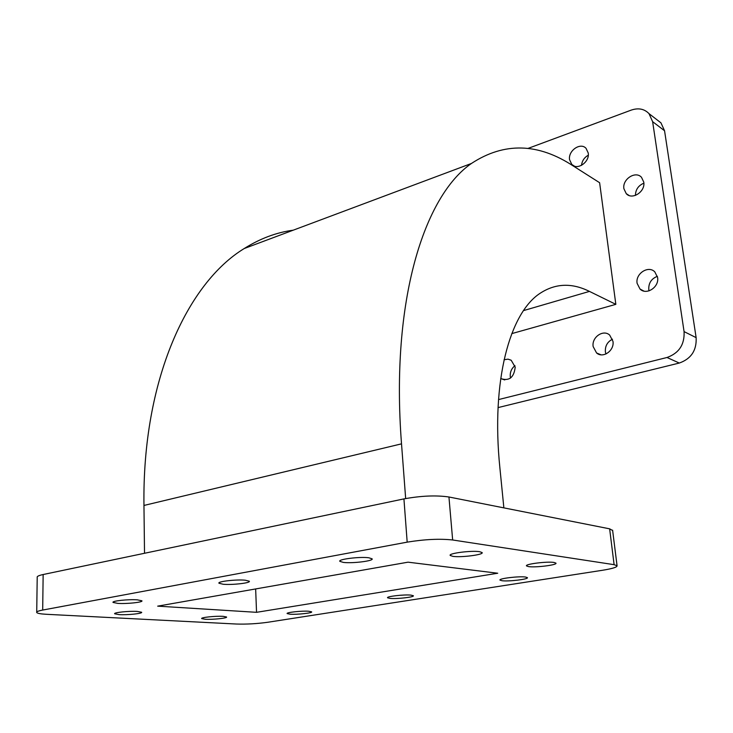 <?xml version="1.0" encoding="UTF-8"?>
<svg xmlns="http://www.w3.org/2000/svg" width="733" height="733" viewBox="0 0 733 733"><rect width="100%" height="100%" fill="white"/><g stroke="black" fill="none" stroke-linecap="round" stroke-linejoin="round"><path stroke-width="1.1" d="M117.811 603.387C126.727 604.038 143.347 602.26 141.909 600.794L137.328 599.841C128.477 599.154 111.498 600.968 113.047 602.425L117.811 603.387M223.134 584.247C232.15 585.136 250.943 582.982 249.33 581.223L245.326 580.215C236.411 579.272 217.188 581.48 218.947 583.221L223.134 584.247M343.337 562.403C352.307 563.604 373.949 560.928 372.117 558.812L368.809 557.776C359.958 556.503 337.821 559.242 339.837 561.341L343.337 562.403M452.893 556.356C461.048 557.657 483.954 554.725 482.14 552.581L479.611 551.692C471.585 550.318 448.184 553.323 450.19 555.44L452.893 556.356M528.539 566.6C535.53 567.736 557.547 564.969 555.962 563.136L554.029 562.449C547.166 561.258 524.718 564.098 526.486 565.903L528.539 566.6M502.032 580.728C508.693 581.654 528.823 579.217 527.403 577.641L525.46 577.027C518.909 576.056 498.403 578.548 499.979 580.105L502.032 580.728M390.093 598.403C396.974 599.108 414.64 597.083 413.348 595.737L410.929 595.114C404.13 594.381 386.144 596.442 387.555 597.78L390.093 598.403M290.121 614.199C297.085 614.721 312.817 613.017 311.644 611.853L308.785 611.249C301.886 610.69 285.879 612.431 287.144 613.585L290.121 614.199M205.24 619.266C212.625 619.742 227.734 618.148 226.561 617.003L223.144 616.343C215.823 615.839 200.439 617.461 201.694 618.597L205.24 619.266M119.122 614.62C127.423 615.143 142.926 613.53 141.643 612.257L137.355 611.432C129.109 610.873 113.294 612.522 114.669 613.787L119.122 614.62M510.553 378.054L510.26 376.45C509.994 372.007 511.561 368.415 514.96 365.675M504.066 359.747L508.033 359.152L511.185 360.233L515.207 367.132C513.998 377.495 509.215 381.325 500.859 378.594L500.712 378.494M605.925 354.012L605.366 351.73C605.055 345.967 607.419 341.798 612.476 339.223M593.144 346.553C591.54 337.299 603.213 329.108 609.654 335.063L612.962 341.321C614.602 350.566 602.993 358.739 596.58 352.967L593.144 346.553M649.062 290.854L648.778 289.535C648.494 283.112 651.353 278.714 657.364 276.323M637.105 283.323C635.273 273.666 648.384 265.089 654.807 271.87L657.583 277.413C659.453 287.079 646.396 295.619 640.01 289.031L637.105 283.323M635.419 195.418C635.575 189.59 638.388 185.513 643.858 183.177M623.911 188.757C622.088 179.273 635.593 170.432 641.522 177.34L643.757 182.096C645.617 191.606 632.148 200.411 626.257 193.659L623.911 188.757M581.516 165.365C582.039 160.866 584.293 157.485 588.278 155.213M569.568 159.693C567.983 150.714 580.49 142.019 586.052 148.341L588.232 153.005C589.854 162.002 577.375 170.67 571.832 164.485L569.568 159.693M679.299 363.046L667.003 357.493C679.015 353.178 684.704 344.547 684.072 331.609L696.13 337.629C696.771 350.356 691.164 358.831 679.299 363.046L498.055 407.603M656.832 119.671L660.946 122.842L664.556 130.767L652.627 121.669L648.998 113.633C644.362 108.869 638.443 107.687 631.26 110.097L527.824 148.497M664.556 130.767L696.13 337.629M405.661 498.55L401.519 443.85C390.405 299.934 424.444 195.848 471.447 163.459C504.231 141.973 538.269 142.88 573.554 166.171L599.621 182.719L615.839 304.351L511.781 333.616M667.003 357.493L498.522 399.586M652.627 121.669L684.072 331.609M503.864 507.868L499.869 467.7C490.973 380.693 509.847 313.037 539.955 293.392C555.321 283.295 571.822 282.626 589.451 291.404L615.839 304.351M144.52 553.278L143.961 505.449C142.184 379.593 187.611 282.975 244.226 248.533C260.105 238.546 276.433 232.425 293.209 230.189M407.181 542.145L403.929 498.898C421.154 495.765 436.162 495.132 448.944 496.992L452.655 539.983C439.773 538.581 424.618 539.305 407.181 542.145L42.688 610.058C38.29 610.901 36.302 611.725 36.714 612.522C37.429 613.393 40.736 613.988 46.619 614.309L236.374 624.03C246.49 624.351 256.944 623.765 267.728 622.271L602.709 570.237C612.385 568.671 617.168 567.177 617.067 565.766L614.107 564.676L452.655 539.983M36.723 612.064L37.209 577.384C36.797 576.422 38.776 575.469 43.146 574.525L42.688 610.058M614.107 564.676L609.636 528.832L612.651 530.518M408.052 562.174L157.687 606.145L256.541 612.321L497.725 573.233L408.052 562.174M255.652 588.938L256.541 612.321M403.929 498.898L43.146 574.525M609.636 528.832L448.944 496.992M143.961 505.449L401.519 443.85M589.451 291.404L523.518 310.6M648.998 113.633L660.946 122.842M571.832 164.485L574.315 166.061M626.257 193.659L629.097 195.491M640.01 289.031L643.904 291.083M596.58 352.967L600.968 354.799M500.859 378.594L504.79 379.951M471.447 163.459L244.226 248.533M612.605 530.179L617.067 565.766"/></g></svg>
